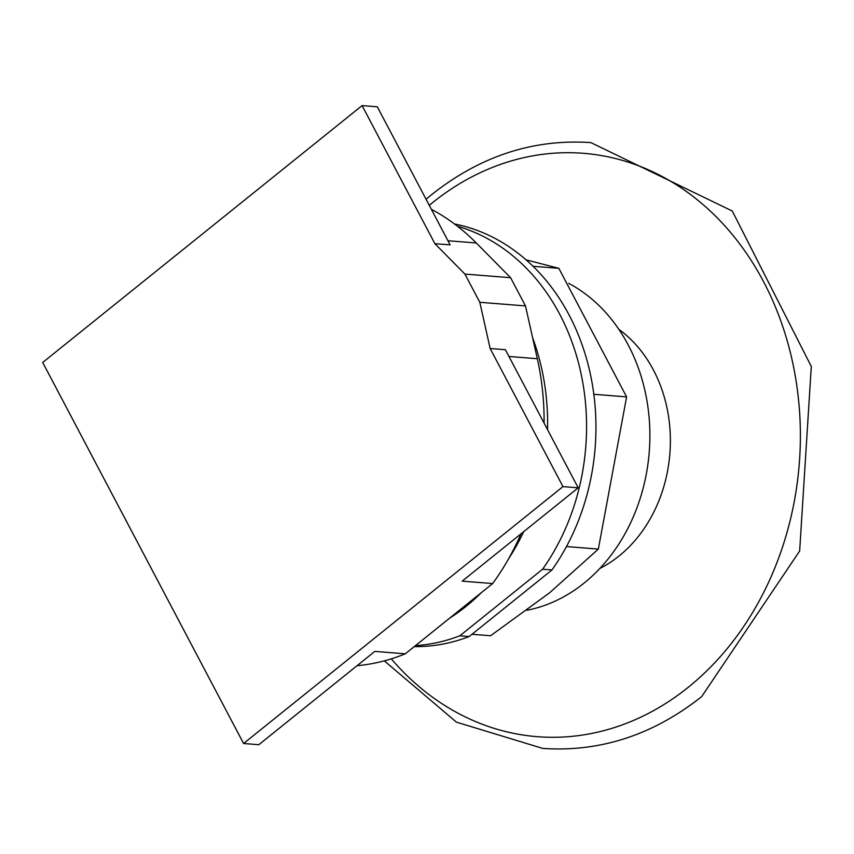 <?xml version="1.0" encoding="UTF-8"?>
<svg xmlns="http://www.w3.org/2000/svg" width="854" height="854" viewBox="0 0 854 854"><rect width="100%" height="100%" fill="white"/><g stroke="black" fill="none" stroke-linecap="round" stroke-linejoin="round"><path stroke-width="1.28" d="M450.122 244.884L377.308 106.793L362.085 105.586L434.889 243.678L450.122 244.884M434.889 243.678L464.928 274.081L479.809 302.295L490.164 348.517L562.978 486.609L243.593 743.503L258.815 744.709L374.831 651.399L405.287 653.822A238.458 195.288 -85.5 0 1 357.047 665.704M490.164 348.517L505.397 349.724L578.201 487.826L562.978 486.609M243.593 743.503L42.7 362.47L362.085 105.586M405.287 653.822L492.641 583.56L462.185 581.136L578.201 487.826M479.809 302.295L525.488 305.924L510.607 277.699L476.308 242.984A238.458 195.288 -85.5 0 0 431.345 209.283M464.928 274.081L510.607 277.699M492.641 583.56A238.458 195.288 -85.5 0 0 520.951 533.867M544.094 423.125A238.458 195.288 -85.5 0 0 537.315 358.712L525.488 305.924M449.514 618.243A212.902 174.365 -85.5 0 0 465.974 606.468A212.902 174.365 -85.5 0 0 481.346 592.644M508.429 559.071A212.902 174.365 -85.5 0 0 523.716 531.647M547.542 429.669A212.902 174.365 -85.5 0 0 532.618 337.736M415.492 645.613A212.902 174.365 -85.5 0 0 459.836 635.803L542.61 569.212A212.902 174.365 -85.5 0 0 457.434 226.203M542.61 569.212L551.972 569.96A212.902 174.365 -85.5 0 0 586.687 359.267A212.902 174.365 -85.5 0 0 454.488 223.962M414.222 646.627A212.902 174.365 -85.5 0 0 469.188 636.54L459.836 635.803M551.972 569.96L469.188 636.54M471.995 634.287L490.58 635.76L549.56 592.825L598.344 549.09L626.612 396.886L558.826 268.327L526.096 259.84M566.458 546.549L598.344 549.09M593.829 394.281L626.612 396.886M533.067 266.277L558.826 268.327M526.961 610.258A171.665 140.59 -85.5 0 0 584.061 583.111A171.665 140.59 -85.5 0 0 649.616 424.844A171.665 140.59 -85.5 0 0 568.689 283.336M599.839 568.465A134.11 109.835 -85.5 0 0 618.947 556.082A134.11 109.835 -85.5 0 0 618.84 329.302M476.308 242.984L447.934 240.732M537.315 358.712L508.941 356.46M429.274 205.355A292.602 239.632 94.5 0 1 432.594 202.633A292.602 239.632 94.5 0 1 763.529 281.596A292.602 239.632 94.5 0 1 688.164 687.363A292.602 239.632 94.5 0 1 391.281 658.85M384.321 660.857L456.399 722.142L542.76 748.414C600.127 752.289 653.096 735.027 701.657 696.64L799.654 551.011L811.3 366.473L732.262 211.002L590.872 142.607C533.515 138.732 480.546 155.994 431.985 194.37L426.071 199.27"/></g></svg>
